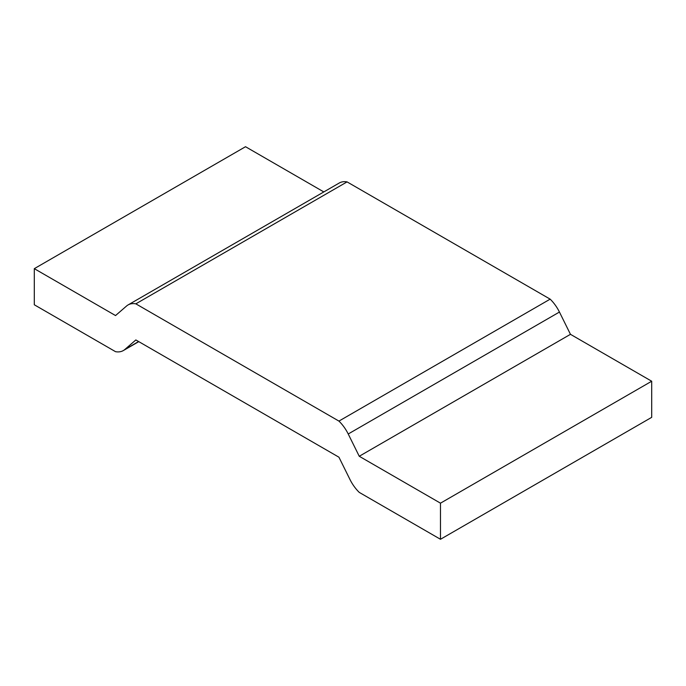 <?xml version="1.0" encoding="UTF-8"?>
<svg xmlns="http://www.w3.org/2000/svg" width="686" height="686" viewBox="0 0 686 686"><rect width="100%" height="100%" fill="white"/><g stroke="black" fill="none" stroke-linecap="round" stroke-linejoin="round"><path stroke-width="1.03" d="M138.778 341.645L123.326 350.563A28.718 16.584 -120 0 1 115.54 351.678L34.3 304.773L34.3 268.663L245.519 146.718L323.818 191.926M123.326 350.563A28.718 16.584 -120 0 0 124.818 349.5L135.845 339.947L338.935 457.202L349.963 479.48A28.718 16.584 60 0 0 359.25 492.385L440.481 539.282L651.7 417.337L651.7 381.227L570.46 334.322L559.442 312.044A28.718 16.584 60 0 0 550.155 299.147L347.065 181.893L135.845 303.838A28.718 16.584 -120 0 0 128.059 304.944A28.718 16.584 -120 0 0 126.558 306.016L115.54 315.56L34.3 268.663M135.845 303.838L338.935 421.093A28.718 16.584 60 0 1 348.222 433.989L359.25 456.267L440.481 503.172L651.7 381.227M570.46 334.322L359.25 456.267M347.065 181.893A28.718 16.584 -120 0 0 339.278 182.999L128.059 304.944M440.481 539.282L440.481 503.172M550.155 299.147L338.935 421.093M559.442 312.044L348.222 433.989M138.606 341.542L124.818 349.5"/></g></svg>
